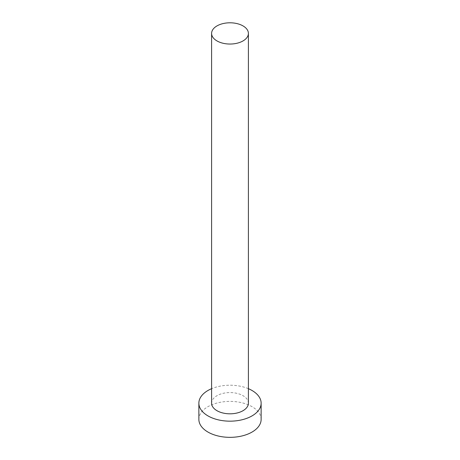 <?xml version="1.0" encoding="UTF-8"?>
<svg xmlns="http://www.w3.org/2000/svg" width="460" height="460" viewBox="0 0 460 460"><rect width="100%" height="100%" fill="white"/><g stroke="black" fill="none" stroke-linecap="round" stroke-linejoin="round"><path stroke-width="0.34" stroke-dasharray="2.3 1.72" d="M248.4 403.19A18.4 10.62 0 0 0 243.012 395.68A18.4 10.62 0 0 0 222.962 393.38A18.4 10.62 0 0 0 211.6 403.19M261.136 419.37A31.136 17.974 0 0 0 252.017 406.657A31.136 17.974 0 0 0 218.086 402.764A31.136 17.974 0 0 0 198.864 419.37M248.4 388.688A31.136 17.974 0 0 0 211.6 388.688"/><path stroke-width="0.69" d="M216.988 40.928A18.4 10.62 0 0 0 237.038 43.234A18.4 10.62 0 0 0 248.4 33.419A18.4 10.62 0 0 0 243.012 25.909A18.4 10.62 0 0 0 222.962 23.604A18.4 10.62 0 0 0 211.6 33.419A18.4 10.62 0 0 0 216.988 40.928M211.6 33.419L211.6 403.19A18.4 10.62 0 0 0 216.988 410.705A18.4 10.62 0 0 0 237.038 413.005A18.4 10.62 0 0 0 248.4 403.19L248.4 33.419M211.6 388.688A31.136 17.974 0 0 0 198.864 403.19A31.136 17.974 0 0 0 207.983 415.903A31.136 17.974 0 0 0 241.914 419.802A31.136 17.974 0 0 0 261.136 403.19A31.136 17.974 0 0 0 252.017 390.482A31.136 17.974 0 0 0 248.4 388.688M198.864 403.19L198.864 419.37A31.136 17.974 0 0 0 207.983 432.078A31.136 17.974 0 0 0 241.914 435.976A31.136 17.974 0 0 0 261.136 419.37L261.136 403.19"/></g></svg>
